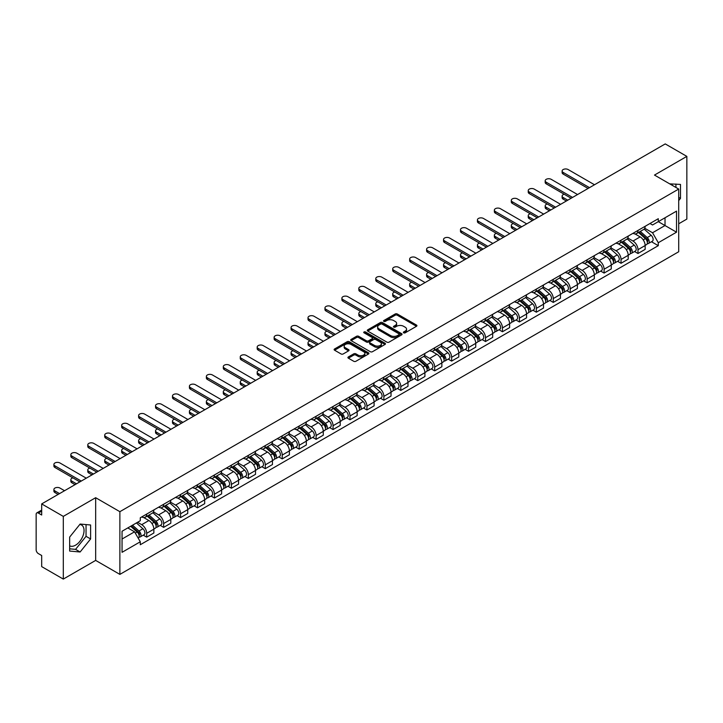 <?xml version="1.0" encoding="UTF-8"?>
<svg xmlns="http://www.w3.org/2000/svg" width="723" height="723" viewBox="0 0 723 723"><rect width="100%" height="100%" fill="white"/><g stroke="black" fill="none" stroke-linecap="round" stroke-linejoin="round"><path stroke-width="1.08" d="M403.669 332.833A1.057 0.606 0 0 0 405.16 332.833L416.484 326.299A1.509 0.868 0 0 0 416.927 325.684A1.509 0.868 0 0 0 416.484 325.061L397.298 313.99A1.509 0.868 0 0 0 395.165 313.99L383.841 320.524A1.057 0.606 0 0 0 385.332 321.392L386.796 320.542A4.826 2.784 0 0 1 393.619 320.542L395.219 321.464A4.826 2.784 0 0 1 396.629 323.434A4.826 2.784 0 0 1 395.219 325.404L393.755 326.245A1.057 0.606 0 0 0 395.246 327.112L396.71 326.263A4.826 2.784 0 0 1 403.533 326.263L405.133 327.185A4.826 2.784 0 0 1 406.543 329.155A4.826 2.784 0 0 1 405.133 331.125L403.669 331.974A1.057 0.606 0 0 0 403.669 332.833L403.669 331.974M669.814 183.913A11.975 6.914 -60 0 1 671.45 184.446A11.975 6.914 -60 0 1 672.724 185.594M79.792 524.473A11.975 6.914 -60 0 1 81.563 525.015A11.975 6.914 -60 0 1 83.398 534.613A11.975 6.914 -60 0 1 75.572 545.169A11.975 6.914 -60 0 1 69.652 545.802M348.369 356.945A1.509 0.868 0 0 0 347.926 357.56A1.509 0.868 0 0 0 348.369 358.174L353.755 361.283A1.509 0.868 0 0 0 355.888 361.283L368.459 354.017A1.509 0.868 0 0 0 368.902 353.402A1.509 0.868 0 0 0 368.459 352.788L349.272 341.708A1.509 0.868 0 0 0 347.148 341.708L334.568 348.974A1.509 0.868 0 0 0 334.125 349.589A1.509 0.868 0 0 0 334.568 350.203L341.066 353.954A1.509 0.868 0 0 0 343.199 353.954L348.585 350.854A1.509 0.868 0 0 0 349.028 350.23A1.509 0.868 0 0 0 348.585 349.616L345.359 347.754A4.031 2.332 0 0 1 344.175 346.109A4.031 2.332 0 0 1 346.669 343.958A4.031 2.332 0 0 1 351.062 344.464L363.696 351.758A4.031 2.332 0 0 1 364.871 353.402A4.031 2.332 0 0 1 362.386 355.553A4.031 2.332 0 0 1 357.993 355.047L355.888 353.836A1.509 0.868 0 0 0 353.755 353.836L348.369 356.945L348.369 358.174M119.873 511.685L95.662 497.704L63.299 516.394L41.69 503.913L665.241 143.913L686.85 156.385L654.487 175.074L678.707 189.055L119.873 511.685L119.873 574.387L678.707 251.749L678.707 189.055M386.904 342.142A1.509 0.868 0 0 0 389.037 342.142L401.617 334.885A1.509 0.868 0 0 0 402.051 334.261A1.509 0.868 0 0 0 401.617 333.646L382.431 322.575A1.509 0.868 0 0 0 380.298 322.575L367.718 329.833A1.509 0.868 0 0 0 367.275 330.447A1.509 0.868 0 0 0 367.718 331.062L386.904 342.142M364.464 333.059A1.057 0.606 0 0 1 365.531 333.213L365.531 331.956L385.043 343.217A1.509 0.868 0 0 1 385.476 343.832A1.509 0.868 0 0 1 385.043 344.446L372.462 351.712A1.509 0.868 0 0 1 370.33 351.712L351.143 340.632L356.52 337.551L356.52 336.294L351.143 339.403A1.509 0.868 0 0 0 350.7 340.018A1.509 0.868 0 0 0 351.143 340.632L351.143 339.403M356.52 337.551A1.509 0.868 0 0 1 358.653 337.551L358.653 336.294A1.509 0.868 0 0 0 356.52 336.294M358.653 336.294L366.434 340.786A1.509 0.868 0 0 0 368.567 340.786L372.137 338.726A1.509 0.868 0 0 0 372.58 338.111A1.509 0.868 0 0 0 372.137 337.496L364.04 332.815A1.057 0.606 0 0 1 365.531 331.956M63.299 516.394L63.299 579.087L41.69 566.615L41.69 555.517L38.319 553.574A3.073 1.771 -120 0 1 36.15 549.805L36.15 514.324A3.073 1.771 -120 0 1 36.783 512.914L41.69 510.086M678.707 223.787L686.85 219.087L686.85 156.385M63.299 579.087L95.662 560.406L119.873 574.387M41.69 503.913L41.69 515.011L38.319 513.068A3.073 1.771 -120 0 0 36.783 512.914M637.984 230.429A7.067 4.076 60 0 1 636.52 233.601L643.687 229.462A7.067 4.076 -120 0 0 645.151 226.299M627.808 238.039L632.986 241.03A7.067 4.076 60 0 1 637.984 249.679L645.151 245.54A7.067 4.076 -120 0 0 640.153 236.891L635.02 233.927M645.151 245.54L645.151 249.372L637.984 253.502L634.55 251.523M636.52 233.601A7.067 4.076 60 0 1 633.041 233.285M637.984 249.679L637.984 253.502M621.039 240.217A7.067 4.076 60 0 1 619.575 243.389L626.742 239.25A7.067 4.076 -120 0 0 628.206 236.078M617.605 261.301L621.039 263.289L628.206 259.15L628.206 255.327A7.067 4.076 -120 0 0 623.217 246.67L618.084 243.705M619.575 243.389A7.067 4.076 60 0 1 616.104 243.064M610.872 247.817L616.05 250.809A7.067 4.076 60 0 1 621.039 259.458L621.039 263.289M604.103 249.995A7.067 4.076 60 0 1 602.639 253.167L609.805 249.028A7.067 4.076 -120 0 0 611.269 245.856M600.668 271.08L604.103 273.068L611.269 268.929L611.269 265.106A7.067 4.076 -120 0 0 606.272 256.448L601.138 253.493M602.639 253.167A7.067 4.076 60 0 1 599.159 252.842M593.926 257.605L599.105 260.587A7.067 4.076 60 0 1 604.103 269.245L604.103 273.068M587.157 259.774A7.067 4.076 60 0 1 585.693 262.946L592.86 258.807A7.067 4.076 -120 0 0 594.324 255.635M583.723 280.867L587.157 282.847L594.324 278.707L594.324 274.885A7.067 4.076 -120 0 0 589.335 266.236L584.202 263.271M585.693 262.946A7.067 4.076 60 0 1 582.223 262.63M576.99 267.383L582.169 270.375A7.067 4.076 60 0 1 587.157 279.024L587.157 282.847M570.221 269.552A7.067 4.076 60 0 1 568.757 272.725L575.924 268.585A7.067 4.076 -120 0 0 577.388 265.413M566.787 290.646L570.221 292.625L577.388 288.486L577.388 284.663A7.067 4.076 -120 0 0 572.39 276.014L567.257 273.05M568.757 272.725A7.067 4.076 60 0 1 565.278 272.408M560.045 277.162L565.223 280.153A7.067 4.076 60 0 1 570.221 288.802L570.221 292.625M553.276 279.34A7.067 4.076 60 0 1 551.812 282.503L558.978 278.373A7.067 4.076 -120 0 0 560.442 275.201M549.841 300.425L553.276 302.413L560.442 298.274L560.442 294.442A7.067 4.076 -120 0 0 555.454 285.793L550.32 282.829M551.812 282.503A7.067 4.076 60 0 1 548.341 282.187M543.109 286.941L548.287 289.932A7.067 4.076 60 0 1 553.276 298.581L553.276 302.413M536.339 289.119A7.067 4.076 60 0 1 534.875 292.291L542.042 288.152A7.067 4.076 -120 0 0 543.506 284.979M532.905 310.203L536.339 312.191L543.506 308.052L543.506 304.229A7.067 4.076 -120 0 0 538.508 295.571L533.375 292.616M534.875 292.291A7.067 4.076 60 0 1 531.396 291.965M526.163 296.728L531.342 299.711A7.067 4.076 60 0 1 536.339 308.369L536.339 312.191M519.394 298.897A7.067 4.076 60 0 1 517.93 302.069L525.097 297.93A7.067 4.076 -120 0 0 526.561 294.758M515.96 319.982L519.394 321.97L526.561 317.831L526.561 314.008A7.067 4.076 -120 0 0 521.572 305.359L516.439 302.395M517.93 302.069A7.067 4.076 60 0 1 514.46 301.753M509.227 306.507L514.405 309.489A7.067 4.076 60 0 1 519.394 318.147L519.394 321.97M502.458 308.676A7.067 4.076 60 0 1 500.994 311.848L508.161 307.709A7.067 4.076 -120 0 0 509.625 304.537M499.024 329.769L502.458 331.749L509.625 327.609L509.625 323.787A7.067 4.076 -120 0 0 504.627 315.138L499.494 312.173M500.994 311.848A7.067 4.076 60 0 1 497.514 311.532M492.282 316.285L497.46 319.277A7.067 4.076 60 0 1 502.458 327.926L502.458 331.749M485.513 318.454A7.067 4.076 60 0 1 484.049 321.627L491.215 317.496A7.067 4.076 -120 0 0 492.679 314.324M482.078 339.548L485.513 341.527L492.679 337.397L492.679 333.565A7.067 4.076 -120 0 0 487.691 324.916L482.557 321.952M484.049 321.627A7.067 4.076 60 0 1 480.578 321.31M475.345 326.064L480.524 329.055A7.067 4.076 60 0 1 485.513 337.704L485.513 341.527M468.576 328.242A7.067 4.076 60 0 1 467.112 331.414L474.279 327.275A7.067 4.076 -120 0 0 475.743 324.103M465.142 349.326L468.576 351.315L475.743 347.176L475.743 343.353A7.067 4.076 -120 0 0 470.745 334.695L465.612 331.74M467.112 331.414A7.067 4.076 60 0 1 463.633 331.089M458.4 335.843L463.579 338.834A7.067 4.076 60 0 1 468.576 347.492L468.576 351.315M451.631 338.021A7.067 4.076 60 0 1 450.167 341.193L457.334 337.054A7.067 4.076 -120 0 0 458.798 333.881M448.197 359.105L451.631 361.093L458.798 356.954L458.798 353.131A7.067 4.076 -120 0 0 453.809 344.482L448.676 341.518M450.167 341.193A7.067 4.076 60 0 1 446.697 340.876M441.464 345.63L446.642 348.613A7.067 4.076 60 0 1 451.631 357.27L451.631 361.093M434.695 347.799A7.067 4.076 60 0 1 433.231 350.971L440.397 346.832A7.067 4.076 -120 0 0 441.861 343.66M431.26 368.893L434.695 370.872L441.861 366.733L441.861 362.91A7.067 4.076 -120 0 0 436.864 354.261L431.73 351.297M433.231 350.971A7.067 4.076 60 0 1 429.751 350.655M424.518 355.409L429.697 358.4A7.067 4.076 60 0 1 434.695 367.049L434.695 370.872M417.749 357.578A7.067 4.076 60 0 1 416.285 360.75L423.452 356.611A7.067 4.076 -120 0 0 424.916 353.448M414.315 378.671L417.749 380.65L424.916 376.52L424.916 372.688A7.067 4.076 -120 0 0 419.927 364.04L414.794 361.075M416.285 360.75A7.067 4.076 60 0 1 412.815 360.434M407.582 365.187L412.761 368.179A7.067 4.076 60 0 1 417.749 376.828L417.749 380.65M400.813 367.365A7.067 4.076 60 0 1 399.349 370.538L406.516 366.398A7.067 4.076 -120 0 0 407.98 363.226M397.379 388.45L400.813 390.438L407.98 386.299L407.98 382.476A7.067 4.076 -120 0 0 402.982 373.818L397.849 370.854M399.349 370.538A7.067 4.076 60 0 1 395.87 370.212M390.637 374.966L395.815 377.957A7.067 4.076 60 0 1 400.813 386.606L400.813 390.438M383.868 377.144A7.067 4.076 60 0 1 382.404 380.316L389.57 376.177A7.067 4.076 -120 0 0 391.035 373.005M380.434 398.228L383.868 400.217L391.035 396.077L391.035 392.255A7.067 4.076 -120 0 0 386.046 383.597L380.913 380.641M382.404 380.316A7.067 4.076 60 0 1 378.933 379.991M373.701 384.753L378.879 387.736A7.067 4.076 60 0 1 383.868 396.394L383.868 400.217M366.932 386.922A7.067 4.076 60 0 1 365.467 390.095L372.634 385.955A7.067 4.076 -120 0 0 374.098 382.783M363.497 408.016L366.932 409.995L374.098 405.856L374.098 402.033A7.067 4.076 -120 0 0 369.101 393.384L363.967 390.42M365.467 390.095A7.067 4.076 60 0 1 361.988 389.778M356.755 394.532L361.934 397.523A7.067 4.076 60 0 1 366.932 406.172L366.932 409.995M349.986 396.701A7.067 4.076 60 0 1 348.522 399.873L355.689 395.734A7.067 4.076 -120 0 0 357.153 392.562M346.552 417.795L349.986 419.774L357.153 415.635L357.153 411.812A7.067 4.076 -120 0 0 352.164 403.163L347.031 400.199M348.522 399.873A7.067 4.076 60 0 1 345.052 399.557M339.819 404.311L344.998 407.302A7.067 4.076 60 0 1 349.986 415.951L349.986 419.774M333.05 406.489A7.067 4.076 60 0 1 331.586 409.652L338.753 405.522A7.067 4.076 -120 0 0 340.217 402.35M329.616 427.573L333.05 429.561L340.217 425.422L340.217 421.599A7.067 4.076 -120 0 0 335.219 412.941L330.086 409.977M331.586 409.652A7.067 4.076 60 0 1 328.106 409.335M322.874 414.089L328.052 417.081A7.067 4.076 60 0 1 333.05 425.73L333.05 429.561M316.105 416.267A7.067 4.076 60 0 1 314.641 419.439L321.807 415.3A7.067 4.076 -120 0 0 323.271 412.128M312.67 437.352L316.105 439.34L323.271 435.201L323.271 431.378A7.067 4.076 -120 0 0 318.283 422.72L313.149 419.765M314.641 419.439A7.067 4.076 60 0 1 311.17 419.114M305.937 423.877L311.116 426.859A7.067 4.076 60 0 1 316.105 435.517L316.105 439.34M299.168 426.046A7.067 4.076 60 0 1 297.704 429.218L304.871 425.079A7.067 4.076 -120 0 0 306.335 421.907M295.734 447.13L299.168 449.119L306.335 444.979L306.335 441.157A7.067 4.076 -120 0 0 301.337 432.508L296.204 429.543M297.704 429.218A7.067 4.076 60 0 1 294.225 428.902M288.992 433.655L294.171 436.638A7.067 4.076 60 0 1 299.168 445.296L299.168 449.119M282.223 435.824A7.067 4.076 60 0 1 280.759 438.997L287.926 434.857A7.067 4.076 -120 0 0 289.39 431.685M278.789 456.918L282.223 458.897L289.39 454.758L289.39 450.935A7.067 4.076 -120 0 0 284.401 442.286L279.268 439.322M280.759 438.997A7.067 4.076 60 0 1 277.289 438.68M272.056 443.434L277.234 446.425A7.067 4.076 60 0 1 282.223 455.074L282.223 458.897M265.287 445.612A7.067 4.076 60 0 1 263.823 448.775L270.989 444.645A7.067 4.076 -120 0 0 272.454 441.473M261.853 466.697L265.287 468.676L272.454 464.546L272.454 460.714A7.067 4.076 -120 0 0 267.456 452.065L262.322 449.1M263.823 448.775A7.067 4.076 60 0 1 260.343 448.459M255.111 453.213L260.289 456.204A7.067 4.076 60 0 1 265.287 464.853L265.287 468.676M248.341 455.391A7.067 4.076 60 0 1 246.877 458.563L254.044 454.424A7.067 4.076 -120 0 0 255.508 451.251M244.907 476.475L248.341 478.463L255.508 474.324L255.508 470.501A7.067 4.076 -120 0 0 250.519 461.843L245.386 458.888M246.877 458.563A7.067 4.076 60 0 1 243.407 458.237M238.174 462.991L243.353 465.983A7.067 4.076 60 0 1 248.341 474.64L248.341 478.463M231.405 465.169A7.067 4.076 60 0 1 229.941 468.341L237.108 464.202A7.067 4.076 -120 0 0 238.572 461.03M227.971 486.254L231.405 488.242L238.572 484.103L238.572 480.28A7.067 4.076 -120 0 0 233.574 471.631L228.441 468.667M229.941 468.341A7.067 4.076 60 0 1 226.462 468.025M221.229 472.779L226.407 475.761A7.067 4.076 60 0 1 231.405 484.419L231.405 488.242M214.46 474.948A7.067 4.076 60 0 1 212.996 478.12L220.163 473.981A7.067 4.076 -120 0 0 221.627 470.809M211.026 496.041L214.46 498.02L221.627 493.881L221.627 490.058A7.067 4.076 -120 0 0 216.638 481.41L211.505 478.445M212.996 478.12A7.067 4.076 60 0 1 209.525 477.804M204.293 482.557L209.471 485.549A7.067 4.076 60 0 1 214.46 494.198L214.46 498.02M197.524 484.726A7.067 4.076 60 0 1 196.06 487.898L203.226 483.759A7.067 4.076 -120 0 0 204.69 480.596M194.089 505.82L197.524 507.799L204.69 503.669L204.69 499.837A7.067 4.076 -120 0 0 199.693 491.188L194.559 488.224M196.06 487.898A7.067 4.076 60 0 1 192.58 487.582M187.347 492.336L192.526 495.327A7.067 4.076 60 0 1 197.524 503.976L197.524 507.799M180.578 494.514A7.067 4.076 60 0 1 179.114 497.686L186.281 493.547A7.067 4.076 -120 0 0 187.745 490.375M177.144 515.598L180.578 517.587L187.745 513.447L187.745 509.625A7.067 4.076 -120 0 0 182.756 500.967L177.623 498.002M179.114 497.686A7.067 4.076 60 0 1 175.644 497.361M170.411 502.114L175.59 505.106A7.067 4.076 60 0 1 180.578 513.755L180.578 517.587M163.642 504.293A7.067 4.076 60 0 1 162.178 507.465L169.345 503.325A7.067 4.076 -120 0 0 170.809 500.153M160.208 525.377L163.642 527.365L170.809 523.226L170.809 519.403A7.067 4.076 -120 0 0 165.811 510.745L160.678 507.79M162.178 507.465A7.067 4.076 60 0 1 158.698 507.148M153.466 511.902L158.644 514.884A7.067 4.076 60 0 1 163.642 523.542L163.642 527.365M146.697 514.071A7.067 4.076 60 0 1 145.233 517.243L152.399 513.104A7.067 4.076 -120 0 0 153.863 509.932M143.262 535.165L146.697 537.144L153.863 533.005L153.863 529.182A7.067 4.076 -120 0 0 148.875 520.533L143.741 517.569M145.233 517.243A7.067 4.076 60 0 1 141.762 516.927M137.578 522.286L141.708 524.672A7.067 4.076 60 0 1 146.697 533.321L146.697 537.144M649.986 223.506L652.535 224.98L676.529 211.125L665.024 217.768L665.024 225.54L652.535 232.752L644.753 228.26M122.051 539.024L134.541 531.812L140.289 541.78L122.051 552.318L122.051 531.251L140.289 520.714L140.289 517.767L658.292 218.708L658.292 221.654L676.529 232.191L658.292 242.72L652.535 232.752M676.529 211.125L676.529 232.191M140.289 541.78L140.289 544.735L658.292 245.666L658.292 242.72M678.707 200.623L680.497 198.391L680.497 184.419L669.715 183.859M95.662 497.704L95.662 560.406M69.652 551.062L80.126 551.992L90.61 538.96L90.61 524.988L80.126 524.048L69.652 537.09L69.652 551.062M134.541 531.812L127.808 527.926M651.486 241.744L658.292 245.666M675.933 187.456L675.933 184.013M678.707 197.352L680.497 198.391M69.652 548.829L75.572 549.363L86.046 536.321L86.046 524.582M75.572 549.363L80.126 551.992M86.046 536.321L90.61 538.96M404.085 332.987L405.133 332.381A4.826 2.784 0 0 0 406.543 330.411L406.543 329.155M396.629 323.434L396.629 324.69A4.826 2.784 0 0 1 395.219 326.66L394.171 327.257M416.466 326.308L397.298 315.237A1.509 0.868 0 0 0 395.165 315.237L384.256 321.536M401.59 334.894L382.431 323.823A1.509 0.868 0 0 0 380.298 323.823L367.736 331.08M398.951 334.695A1.057 0.606 0 0 0 398.951 333.836L382.106 324.112A1.057 0.606 0 0 0 380.614 324.112L379.069 325.007A4.826 2.784 0 0 0 377.659 326.977A4.826 2.784 0 0 0 379.069 328.938L390.583 335.589A4.826 2.784 0 0 0 397.406 335.589L398.951 334.695L398.951 335.951A1.057 0.606 0 0 0 399.259 335.517L399.259 334.261M377.659 326.977L377.659 328.224A4.826 2.784 0 0 0 379.069 330.194L379.069 328.938M398.951 335.951L397.406 336.846A4.826 2.784 0 0 1 390.583 336.846L379.069 330.194M358.653 337.551L366.434 342.042A1.509 0.868 0 0 0 368.567 342.042L372.137 339.982A1.509 0.868 0 0 0 372.58 339.367L372.58 338.111M365.531 333.213L385.016 344.464M374.514 345.449A4.031 2.332 0 0 0 378.906 345.956A4.031 2.332 0 0 0 381.392 343.805A4.031 2.332 0 0 0 380.217 342.16L375.761 339.584A1.509 0.868 0 0 0 373.628 339.584L370.059 341.654A1.509 0.868 0 0 0 369.625 342.268A1.509 0.868 0 0 0 370.059 342.883L374.514 345.449L374.514 346.706A4.031 2.332 0 0 0 378.906 347.212A4.031 2.332 0 0 0 381.392 345.061L381.392 343.805M369.625 342.268L369.625 343.515A1.509 0.868 0 0 0 370.059 344.139L370.059 342.883M374.514 346.706L370.059 344.139M364.871 353.402L364.871 354.659A4.031 2.332 0 0 1 362.386 356.81A4.031 2.332 0 0 1 357.993 356.303L355.888 355.092A1.509 0.868 0 0 0 353.755 355.092L348.387 358.183M344.175 346.109L344.175 347.365A4.031 2.332 0 0 0 345.359 349.01L345.359 347.754M348.567 350.863L345.359 349.01M368.441 354.035L349.272 342.964A1.509 0.868 0 0 0 347.148 342.964L334.586 350.212L334.568 348.974M638.472 232.481L645.377 238.635A3.841 2.214 60 0 1 646.579 244.573L645.151 245.404M638.653 232.643L641.907 234.514M564.184 194.225A3.534 2.042 -0 0 0 562.123 196.078A3.534 2.042 -0 0 0 563.163 197.515L567.772 200.181M639.168 232.074L646.85 238.924A1.844 1.066 60 0 1 647.428 241.78A1.844 1.066 60 0 1 647.257 241.844M640.316 231.414L647.221 237.569A3.841 2.214 60 0 1 648.423 243.506A3.841 2.214 60 0 1 647.266 243.633M644.166 229.101L651.134 235.309A3.841 2.214 60 0 1 652.336 241.247L648.423 243.506M566.362 200.994L563.163 199.15A3.534 2.042 180 0 1 562.123 197.704L562.123 196.078M588.079 188.459L563.163 174.071A3.534 2.042 180 0 1 562.123 172.625L562.123 170.999A3.534 2.042 -0 0 0 563.163 172.436L589.498 187.646M594.487 184.754L568.151 169.553A3.534 2.042 -0 0 0 564.311 169.11A3.534 2.042 -0 0 0 562.123 170.999M621.527 242.259L628.432 248.414A3.841 2.214 60 0 1 629.643 254.351L628.206 255.183M621.717 242.422L624.961 244.293M547.248 204.003A3.534 2.042 -0 0 0 545.187 205.856A3.534 2.042 -0 0 0 546.217 207.302L550.836 209.959M622.232 241.853L629.905 248.712A1.844 1.066 60 0 1 630.492 251.559A1.844 1.066 60 0 1 630.32 251.622M623.38 241.193L630.284 247.347A3.841 2.214 60 0 1 631.486 253.285A3.841 2.214 60 0 1 630.329 253.411M627.23 238.879L634.188 245.097A3.841 2.214 60 0 1 635.4 251.035L631.486 253.285M549.426 210.782L546.217 208.929A3.534 2.042 180 0 1 545.187 207.483L545.187 205.856M604.591 252.038L611.495 258.201A3.841 2.214 60 0 1 612.697 264.13L611.269 264.961M604.771 252.2L608.025 254.08M530.302 213.782A3.534 2.042 -0 0 0 528.242 215.635A3.534 2.042 -0 0 0 529.281 217.081L533.89 219.747M605.287 251.631L612.968 258.491A1.844 1.066 60 0 1 613.547 261.337A1.844 1.066 60 0 1 613.375 261.41M606.434 250.971L613.339 257.135A3.841 2.214 60 0 1 614.541 263.073A3.841 2.214 60 0 1 613.384 263.19M610.284 248.658L617.252 254.876A3.841 2.214 60 0 1 618.454 260.813L614.541 263.073M532.48 220.56L529.281 218.708A3.534 2.042 180 0 1 528.242 217.271L528.242 215.635M587.645 261.816L594.55 267.98A3.841 2.214 60 0 1 595.761 273.918L594.324 274.74M587.835 261.979L591.08 263.859M513.366 223.561A3.534 2.042 -0 0 0 511.306 225.413A3.534 2.042 -0 0 0 512.336 226.859L516.954 229.525M588.35 261.419L596.023 268.269A1.844 1.066 60 0 1 596.611 271.116A1.844 1.066 60 0 1 596.439 271.188M589.498 260.75L596.403 266.914A3.841 2.214 60 0 1 597.605 272.851A3.841 2.214 60 0 1 596.448 272.969M593.348 258.445L600.307 264.654A3.841 2.214 60 0 1 601.518 270.592L597.605 272.851M515.544 230.339L512.336 228.486A3.534 2.042 180 0 1 511.306 227.049L511.306 225.413M571.143 198.238L546.217 183.85A3.534 2.042 180 0 1 545.187 182.404L545.187 180.777A3.534 2.042 -0 0 0 546.217 182.223L572.553 197.424M577.55 194.541L551.215 179.331A3.534 2.042 -0 0 0 547.365 178.888A3.534 2.042 -0 0 0 545.187 180.777M554.198 208.016L529.281 193.628A3.534 2.042 180 0 1 528.242 192.191L528.242 190.556A3.534 2.042 -0 0 0 529.281 192.002L555.616 207.203M560.605 204.32L534.27 189.119A3.534 2.042 -0 0 0 530.429 188.676A3.534 2.042 -0 0 0 528.242 190.556M537.261 217.795L512.336 203.407A3.534 2.042 180 0 1 511.306 201.97L511.306 200.334A3.534 2.042 -0 0 0 512.336 201.78L538.671 216.981M543.669 214.098L517.334 198.897A3.534 2.042 -0 0 0 513.484 198.454A3.534 2.042 -0 0 0 511.306 200.334M570.709 271.595L577.614 277.759A3.841 2.214 60 0 1 578.816 283.696L577.388 284.519M570.89 271.758L574.143 273.637M496.421 233.348A3.534 2.042 -0 0 0 494.36 235.201A3.534 2.042 -0 0 0 495.4 236.638L500.009 239.304M571.405 271.197L579.087 278.048A1.844 1.066 60 0 1 579.665 280.904A1.844 1.066 60 0 1 579.494 280.967M572.553 270.538L579.457 276.692A3.841 2.214 60 0 1 580.659 282.63A3.841 2.214 60 0 1 579.503 282.756M576.403 268.224L583.371 274.433A3.841 2.214 60 0 1 584.573 280.37L580.659 282.63M498.599 240.117L495.4 238.274A3.534 2.042 180 0 1 494.36 236.828L494.36 235.201M553.764 281.383L560.668 287.537A3.841 2.214 60 0 1 561.879 293.475L560.442 294.306M553.954 281.545L557.198 283.416M479.485 243.127A3.534 2.042 -0 0 0 477.424 244.98A3.534 2.042 -0 0 0 478.454 246.416L483.072 249.083M554.469 280.976L562.142 287.835A1.844 1.066 60 0 1 562.729 290.682A1.844 1.066 60 0 1 562.557 290.745M555.616 280.316L562.521 286.471A3.841 2.214 60 0 1 563.723 292.408A3.841 2.214 60 0 1 562.566 292.535M559.466 278.003L566.425 284.22A3.841 2.214 60 0 1 567.636 290.158L563.723 292.408M481.663 249.896L478.454 248.052A3.534 2.042 180 0 1 477.424 246.606L477.424 244.98M520.316 227.582L495.4 213.195A3.534 2.042 180 0 1 494.36 211.749L494.36 210.122A3.534 2.042 -0 0 0 495.4 211.559L521.735 226.769M526.724 223.877L500.388 208.676A3.534 2.042 -0 0 0 496.547 208.233A3.534 2.042 -0 0 0 494.36 210.122M503.38 237.361L478.454 222.973A3.534 2.042 180 0 1 477.424 221.527L477.424 219.9A3.534 2.042 -0 0 0 478.454 221.337L504.79 236.548M509.787 233.665L483.452 218.454A3.534 2.042 -0 0 0 479.602 218.012A3.534 2.042 -0 0 0 477.424 219.9M536.827 291.161L543.732 297.316A3.841 2.214 60 0 1 544.934 303.253L543.506 304.085M537.008 291.324L540.262 293.204M462.539 252.905A3.534 2.042 -0 0 0 460.479 254.758A3.534 2.042 -0 0 0 461.518 256.204L466.127 258.861M537.523 290.754L545.205 297.614A1.844 1.066 60 0 1 545.784 300.461A1.844 1.066 60 0 1 545.612 300.533M538.671 290.095L545.576 296.258A3.841 2.214 60 0 1 546.778 302.187A3.841 2.214 60 0 1 545.621 302.313M542.521 287.781L549.489 293.999A3.841 2.214 60 0 1 550.691 299.937L546.778 302.187M464.717 259.684L461.518 257.831A3.534 2.042 180 0 1 460.479 256.385L460.479 254.758M519.882 300.94L526.787 307.103A3.841 2.214 60 0 1 527.998 313.041L526.561 313.863M520.072 301.102L523.316 302.982M445.603 262.684A3.534 2.042 -0 0 0 443.542 264.537A3.534 2.042 -0 0 0 444.573 265.983L449.191 268.649M520.587 300.542L528.26 307.392A1.844 1.066 60 0 1 528.847 310.239A1.844 1.066 60 0 1 528.676 310.312M521.735 299.873L528.64 306.037A3.841 2.214 60 0 1 529.842 311.975A3.841 2.214 60 0 1 528.685 312.092M525.585 297.569L532.544 303.777A3.841 2.214 60 0 1 533.755 309.715L529.842 311.975M447.781 269.462L444.573 267.609A3.534 2.042 180 0 1 443.542 266.172L443.542 264.537M502.946 310.718L509.851 316.882A3.841 2.214 60 0 1 511.053 322.82L509.625 323.642M503.127 310.881L506.38 312.761M428.658 272.463A3.534 2.042 -0 0 0 426.597 274.324A3.534 2.042 -0 0 0 427.636 275.761L432.246 278.427M503.642 310.321L511.324 317.171A1.844 1.066 60 0 1 511.902 320.027A1.844 1.066 60 0 1 511.73 320.09M504.79 309.652L511.694 315.815A3.841 2.214 60 0 1 512.896 321.753A3.841 2.214 60 0 1 511.739 321.88M508.64 307.347L515.607 313.556A3.841 2.214 60 0 1 516.809 319.494L512.896 321.753M430.836 279.241L427.636 277.397A3.534 2.042 180 0 1 426.597 275.951L426.597 274.324M486.01 320.506L492.905 326.66A3.841 2.214 60 0 1 494.116 332.598L492.679 333.43M486.19 320.669L489.435 322.539M411.721 282.25A3.534 2.042 -0 0 0 409.661 284.103A3.534 2.042 -0 0 0 410.691 285.54L415.309 288.206M486.706 320.099L494.378 326.959A1.844 1.066 60 0 1 494.966 329.805A1.844 1.066 60 0 1 494.794 329.869M487.853 319.439L494.758 325.594A3.841 2.214 60 0 1 495.96 331.532A3.841 2.214 60 0 1 494.803 331.658M491.703 317.126L498.662 323.344A3.841 2.214 60 0 1 499.873 329.272L495.96 331.532M413.899 289.019L410.691 287.176A3.534 2.042 180 0 1 409.661 285.73L409.661 284.103M469.064 330.284L475.969 336.439A3.841 2.214 60 0 1 477.171 342.377L475.743 343.208M469.245 330.447L472.499 332.318M394.776 292.029A3.534 2.042 -0 0 0 392.716 293.881A3.534 2.042 -0 0 0 393.755 295.327L398.364 297.984M469.76 329.878L477.442 336.737A1.844 1.066 60 0 1 478.02 339.584A1.844 1.066 60 0 1 477.849 339.647M470.908 329.218L477.813 335.373A3.841 2.214 60 0 1 479.015 341.31A3.841 2.214 60 0 1 477.858 341.437M474.758 326.904L481.726 333.122A3.841 2.214 60 0 1 482.928 339.06L479.015 341.31M396.954 298.807L393.755 296.954A3.534 2.042 180 0 1 392.716 295.508L392.716 293.881M452.128 340.063L459.024 346.227A3.841 2.214 60 0 1 460.235 352.164L458.798 352.987M452.309 340.226L455.553 342.106M377.84 301.807A3.534 2.042 -0 0 0 375.779 303.66A3.534 2.042 -0 0 0 376.81 305.106L381.428 307.772M452.824 339.665L460.506 346.516A1.844 1.066 60 0 1 461.084 349.363A1.844 1.066 60 0 1 460.913 349.435M453.972 338.997L460.876 345.16A3.841 2.214 60 0 1 462.078 351.098A3.841 2.214 60 0 1 460.922 351.215M457.822 336.683L464.781 342.901A3.841 2.214 60 0 1 465.992 348.838L462.078 351.098M380.018 308.585L376.81 306.733A3.534 2.042 180 0 1 375.779 305.296L375.779 303.66M435.183 349.842L442.087 356.005A3.841 2.214 60 0 1 443.289 361.943L441.861 362.765M435.363 350.004L438.617 351.884M360.894 311.586A3.534 2.042 -0 0 0 358.834 313.448A3.534 2.042 -0 0 0 359.873 314.885L364.482 317.551M435.879 349.444L443.561 356.294A1.844 1.066 60 0 1 444.139 359.15A1.844 1.066 60 0 1 443.967 359.214M437.026 348.775L443.931 354.939A3.841 2.214 60 0 1 445.133 360.876A3.841 2.214 60 0 1 443.976 361.003M440.876 346.471L447.844 352.679A3.841 2.214 60 0 1 449.046 358.617L445.133 360.876M363.073 318.364L359.873 316.511A3.534 2.042 180 0 1 358.834 315.074L358.834 313.448M418.246 359.629L425.142 365.784A3.841 2.214 60 0 1 426.353 371.721L424.916 372.553M418.427 359.792L421.672 361.663M343.958 321.374A3.534 2.042 -0 0 0 341.898 323.226A3.534 2.042 -0 0 0 342.928 324.663L347.546 327.329M418.942 359.223L426.624 366.073A1.844 1.066 60 0 1 427.203 368.929A1.844 1.066 60 0 1 427.031 368.992M420.09 358.563L426.995 364.717A3.841 2.214 60 0 1 428.197 370.655A3.841 2.214 60 0 1 427.04 370.782M423.94 356.249L430.899 362.458A3.841 2.214 60 0 1 432.11 368.396L428.197 370.655M346.136 328.143L342.928 326.299A3.534 2.042 180 0 1 341.898 324.853L341.898 323.226M486.434 247.139L461.518 232.752A3.534 2.042 180 0 1 460.479 231.306L460.479 229.679A3.534 2.042 -0 0 0 461.518 231.125L487.853 246.326M492.842 243.443L466.507 228.242A3.534 2.042 -0 0 0 462.666 227.799A3.534 2.042 -0 0 0 460.479 229.679M469.498 256.918L444.573 242.53A3.534 2.042 180 0 1 443.542 241.093L443.542 239.458A3.534 2.042 -0 0 0 444.573 240.904L470.908 256.105M475.906 253.222L449.57 238.021A3.534 2.042 -0 0 0 445.72 237.578A3.534 2.042 -0 0 0 443.542 239.458M452.553 266.706L427.636 252.318A3.534 2.042 180 0 1 426.597 250.872L426.597 249.245A3.534 2.042 -0 0 0 427.636 250.682L453.972 265.883M458.96 263L432.625 247.799A3.534 2.042 -0 0 0 428.784 247.356A3.534 2.042 -0 0 0 426.597 249.245M435.617 276.484L410.691 262.097A3.534 2.042 180 0 1 409.661 260.651L409.661 259.024A3.534 2.042 -0 0 0 410.691 260.461L437.026 275.671M442.024 272.788L415.689 257.578A3.534 2.042 -0 0 0 411.839 257.135A3.534 2.042 -0 0 0 409.661 259.024M418.671 286.263L393.755 271.875A3.534 2.042 180 0 1 392.716 270.429L392.716 268.802A3.534 2.042 -0 0 0 393.755 270.248L420.09 285.449M425.079 282.566L398.744 267.356A3.534 2.042 -0 0 0 394.903 266.923A3.534 2.042 -0 0 0 392.716 268.802M401.735 296.041L376.81 281.654A3.534 2.042 180 0 1 375.779 280.217L375.779 278.581A3.534 2.042 -0 0 0 376.81 280.027L403.145 295.228M408.143 292.345L381.807 277.144A3.534 2.042 -0 0 0 377.957 276.701A3.534 2.042 -0 0 0 375.779 278.581M384.79 305.829L359.873 291.432A3.534 2.042 180 0 1 358.834 289.995L358.834 288.369A3.534 2.042 -0 0 0 359.873 289.806L386.209 305.007M391.197 302.124L364.862 286.923A3.534 2.042 -0 0 0 361.021 286.48A3.534 2.042 -0 0 0 358.834 288.369M367.853 315.608L342.928 301.22A3.534 2.042 180 0 1 341.898 299.774L341.898 298.147A3.534 2.042 -0 0 0 342.928 299.584L369.263 314.794M374.261 311.902L347.926 296.701A3.534 2.042 -0 0 0 344.076 296.258A3.534 2.042 -0 0 0 341.898 298.147M401.301 369.408L408.206 375.562A3.841 2.214 60 0 1 409.408 381.5L407.98 382.331M401.482 369.57L404.735 371.441M327.013 331.152A3.534 2.042 -0 0 0 324.952 333.005A3.534 2.042 -0 0 0 325.992 334.451L330.601 337.108M401.997 369.001L409.679 375.861A1.844 1.066 60 0 1 410.257 378.707A1.844 1.066 60 0 1 410.086 378.771M403.145 368.341L410.049 374.496A3.841 2.214 60 0 1 411.251 380.434A3.841 2.214 60 0 1 410.095 380.56M406.995 366.028L413.963 372.246A3.841 2.214 60 0 1 415.165 378.183L411.251 380.434M329.191 337.93L325.992 336.078A3.534 2.042 180 0 1 324.952 334.632L324.952 333.005M384.365 379.186L391.26 385.35A3.841 2.214 60 0 1 392.472 391.288L391.035 392.11M384.546 379.349L387.79 381.229M310.077 340.931A3.534 2.042 -0 0 0 308.016 342.783A3.534 2.042 -0 0 0 309.046 344.229L313.665 346.895M385.061 378.789L392.743 385.639A1.844 1.066 60 0 1 393.321 388.486A1.844 1.066 60 0 1 393.149 388.558M386.209 378.12L393.113 384.284A3.841 2.214 60 0 1 394.315 390.221A3.841 2.214 60 0 1 393.158 390.339M390.059 375.806L397.017 382.024A3.841 2.214 60 0 1 398.228 387.962L394.315 390.221M312.255 347.709L309.046 345.856A3.534 2.042 180 0 1 308.016 344.419L308.016 342.783M367.42 388.965L374.324 395.129A3.841 2.214 60 0 1 375.526 401.066L374.098 401.889M367.6 389.128L370.854 391.007M293.131 350.709A3.534 2.042 -0 0 0 291.071 352.562A3.534 2.042 -0 0 0 292.11 354.008L296.719 356.674M368.115 388.567L375.797 395.418A1.844 1.066 60 0 1 376.376 398.265A1.844 1.066 60 0 1 376.204 398.337M369.263 387.899L376.168 394.062A3.841 2.214 60 0 1 377.37 400A3.841 2.214 60 0 1 376.213 400.117M373.113 385.594L380.081 391.803A3.841 2.214 60 0 1 381.283 397.74L377.37 400M295.309 357.487L292.11 355.635A3.534 2.042 180 0 1 291.071 354.198L291.071 352.562M350.483 398.744L357.379 404.907A3.841 2.214 60 0 1 358.59 410.845L357.153 411.667M350.664 398.915L353.909 400.786M276.195 360.497A3.534 2.042 -0 0 0 274.134 362.35A3.534 2.042 -0 0 0 275.165 363.786L279.783 366.453M351.179 398.346L358.861 405.196A1.844 1.066 60 0 1 359.439 408.052A1.844 1.066 60 0 1 359.268 408.115M352.327 397.686L359.232 403.841A3.841 2.214 60 0 1 360.434 409.778A3.841 2.214 60 0 1 359.277 409.905M356.177 395.373L363.136 401.581A3.841 2.214 60 0 1 364.347 407.519L360.434 409.778M278.373 367.266L275.165 365.422A3.534 2.042 180 0 1 274.134 363.976L274.134 362.35M333.538 408.531L340.443 414.686A3.841 2.214 60 0 1 341.645 420.623L340.217 421.455M333.719 408.694L336.972 410.565M259.25 370.275A3.534 2.042 -0 0 0 257.189 372.128A3.534 2.042 -0 0 0 258.228 373.565L262.838 376.231M334.234 408.124L341.916 414.984A1.844 1.066 60 0 1 342.494 417.831A1.844 1.066 60 0 1 342.322 417.894M335.382 407.465L342.286 413.619A3.841 2.214 60 0 1 343.488 419.557A3.841 2.214 60 0 1 342.331 419.683M339.232 405.151L346.2 411.369A3.841 2.214 60 0 1 347.401 417.307L343.488 419.557M261.428 377.045L258.228 375.201A3.534 2.042 180 0 1 257.189 373.755L257.189 372.128M316.602 418.31L323.497 424.473A3.841 2.214 60 0 1 324.708 430.402L323.271 431.233M316.782 418.472L320.027 420.352M242.313 380.054A3.534 2.042 -0 0 0 240.253 381.907A3.534 2.042 -0 0 0 241.283 383.353L245.901 386.019M317.298 417.903L324.979 424.763A1.844 1.066 60 0 1 325.558 427.609A1.844 1.066 60 0 1 325.386 427.682M318.445 417.243L325.35 423.407A3.841 2.214 60 0 1 326.552 429.345A3.841 2.214 60 0 1 325.395 429.462M322.295 414.93L329.254 421.148A3.841 2.214 60 0 1 330.465 427.085L326.552 429.345M244.491 386.832L241.283 384.979A3.534 2.042 180 0 1 240.253 383.542L240.253 381.907M299.656 428.088L306.561 434.252A3.841 2.214 60 0 1 307.763 440.19L306.335 441.012M299.837 428.251L303.091 430.131M225.368 389.833A3.534 2.042 -0 0 0 223.308 391.685A3.534 2.042 -0 0 0 224.347 393.131L228.956 395.797M300.352 427.691L308.034 434.541A1.844 1.066 60 0 1 308.613 437.388A1.844 1.066 60 0 1 308.441 437.46M301.5 427.022L308.405 433.185A3.841 2.214 60 0 1 309.607 439.123A3.841 2.214 60 0 1 308.45 439.241M305.35 424.717L312.318 430.926A3.841 2.214 60 0 1 313.52 436.864L309.607 439.123M227.546 396.611L224.347 394.758A3.534 2.042 180 0 1 223.308 393.321L223.308 391.685M282.72 437.867L289.616 444.03A3.841 2.214 60 0 1 290.827 449.968L289.39 450.791M282.901 438.03L286.145 439.909M208.432 399.611A3.534 2.042 -0 0 0 206.371 401.473A3.534 2.042 -0 0 0 207.402 402.91L212.02 405.576M283.416 437.469L291.098 444.32A1.844 1.066 60 0 1 291.676 447.176A1.844 1.066 60 0 1 291.505 447.239M284.564 436.8L291.468 442.964A3.841 2.214 60 0 1 292.67 448.902A3.841 2.214 60 0 1 291.514 449.028M288.414 434.496L295.373 440.705A3.841 2.214 60 0 1 296.584 446.642L292.67 448.902M210.61 406.389L207.402 404.546A3.534 2.042 180 0 1 206.371 403.1L206.371 401.473M265.775 447.654L272.679 453.809A3.841 2.214 60 0 1 273.881 459.747L272.454 460.578M265.956 447.817L269.209 449.688M191.487 409.399A3.534 2.042 -0 0 0 189.426 411.251A3.534 2.042 -0 0 0 190.465 412.688L195.074 415.354M266.471 447.248L274.153 454.107A1.844 1.066 60 0 1 274.731 456.954A1.844 1.066 60 0 1 274.559 457.017M267.618 446.588L274.523 452.743A3.841 2.214 60 0 1 275.725 458.68A3.841 2.214 60 0 1 274.568 458.807M271.468 444.274L278.436 450.492A3.841 2.214 60 0 1 279.638 456.421L275.725 458.68M193.665 416.168L190.465 414.324A3.534 2.042 180 0 1 189.426 412.878L189.426 411.251M248.839 457.433L255.734 463.588A3.841 2.214 60 0 1 256.945 469.525L255.508 470.357M249.019 457.596L252.264 459.466M174.55 419.177A3.534 2.042 -0 0 0 172.49 421.03A3.534 2.042 -0 0 0 173.52 422.476L178.138 425.133M249.534 457.026L257.216 463.886A1.844 1.066 60 0 1 257.795 466.733A1.844 1.066 60 0 1 257.623 466.796M250.682 456.367L257.587 462.53A3.841 2.214 60 0 1 258.789 468.459A3.841 2.214 60 0 1 257.632 468.585M254.532 454.053L261.491 460.271A3.841 2.214 60 0 1 262.702 466.208L258.789 468.459M176.728 425.955L173.52 424.103A3.534 2.042 180 0 1 172.49 422.657L172.49 421.03M231.893 467.212L238.798 473.375A3.841 2.214 60 0 1 240 479.313L238.572 480.135M232.074 467.374L235.327 469.254M157.605 428.956A3.534 2.042 -0 0 0 155.544 430.809A3.534 2.042 -0 0 0 156.584 432.255L161.193 434.921M232.589 466.814L240.271 473.664A1.844 1.066 60 0 1 240.849 476.511A1.844 1.066 60 0 1 240.678 476.584M233.737 466.145L240.642 472.309A3.841 2.214 60 0 1 241.844 478.246A3.841 2.214 60 0 1 240.687 478.364M237.587 463.832L244.555 470.049A3.841 2.214 60 0 1 245.757 475.987L241.844 478.246M159.783 435.734L156.584 433.881A3.534 2.042 180 0 1 155.544 432.444L155.544 430.809M214.957 476.99L221.853 483.154A3.841 2.214 60 0 1 223.064 489.091L221.627 489.914M215.138 477.153L218.382 479.033M140.669 438.734A3.534 2.042 -0 0 0 138.608 440.596A3.534 2.042 -0 0 0 139.638 442.033L144.257 444.699M215.653 476.593L223.335 483.443A1.844 1.066 60 0 1 223.913 486.299A1.844 1.066 60 0 1 223.741 486.362M216.801 475.924L223.705 482.087A3.841 2.214 60 0 1 224.907 488.025A3.841 2.214 60 0 1 223.75 488.152M220.651 473.619L227.609 479.828A3.841 2.214 60 0 1 228.82 485.766L224.907 488.025M142.847 445.513L139.638 443.66A3.534 2.042 180 0 1 138.608 442.223L138.608 440.596M198.012 486.778L204.916 492.932A3.841 2.214 60 0 1 206.118 498.87L204.69 499.701M198.192 486.94L201.446 488.811M123.723 448.522A3.534 2.042 -0 0 0 121.663 450.375A3.534 2.042 -0 0 0 122.702 451.812L127.311 454.478M198.708 486.371L206.389 493.222A1.844 1.066 60 0 1 206.968 496.077A1.844 1.066 60 0 1 206.796 496.141M199.855 485.711L206.76 491.866A3.841 2.214 60 0 1 207.962 497.804A3.841 2.214 60 0 1 206.805 497.93M203.705 483.398L210.673 489.607A3.841 2.214 60 0 1 211.875 495.544L207.962 497.804M125.901 455.291L122.702 453.448A3.534 2.042 180 0 1 121.663 452.002L121.663 450.375M181.075 496.556L187.971 502.711A3.841 2.214 60 0 1 189.182 508.649L187.745 509.48M181.256 496.719L184.501 498.59M106.787 458.301A3.534 2.042 -0 0 0 104.727 460.153A3.534 2.042 -0 0 0 105.757 461.599L110.375 464.256M181.771 496.15L189.453 503.009A1.844 1.066 60 0 1 190.032 505.856A1.844 1.066 60 0 1 189.86 505.919M182.919 495.49L189.824 501.645A3.841 2.214 60 0 1 191.026 507.582A3.841 2.214 60 0 1 189.869 507.709M186.769 493.176L193.728 499.394A3.841 2.214 60 0 1 194.939 505.332L191.026 507.582M108.965 465.079L105.757 463.226A3.534 2.042 180 0 1 104.727 461.78L104.727 460.153M164.13 506.335L171.035 512.499A3.841 2.214 60 0 1 172.237 518.436L170.809 519.259M164.311 506.498L167.564 508.377M89.842 468.079A3.534 2.042 -0 0 0 87.781 469.932A3.534 2.042 -0 0 0 88.821 471.378L93.43 474.044M164.826 505.937L172.508 512.788A1.844 1.066 60 0 1 173.086 515.635A1.844 1.066 60 0 1 172.914 515.707M165.974 505.269L172.878 511.432A3.841 2.214 60 0 1 174.08 517.37A3.841 2.214 60 0 1 172.924 517.487M169.824 502.955L176.792 509.173A3.841 2.214 60 0 1 177.994 515.11L174.08 517.37M92.02 474.857L88.821 473.005A3.534 2.042 180 0 1 87.781 471.568L87.781 469.932M350.908 325.386L325.992 310.998A3.534 2.042 180 0 1 324.952 309.552L324.952 307.926A3.534 2.042 -0 0 0 325.992 309.372L352.327 324.573M357.316 321.69L330.98 306.48A3.534 2.042 -0 0 0 327.139 306.046A3.534 2.042 -0 0 0 324.952 307.926M333.972 335.165L309.046 320.777A3.534 2.042 180 0 1 308.016 319.34L308.016 317.704A3.534 2.042 -0 0 0 309.046 319.15L335.382 334.351M340.379 331.468L314.044 316.267A3.534 2.042 -0 0 0 310.194 315.824A3.534 2.042 -0 0 0 308.016 317.704M317.026 344.943L292.11 330.556A3.534 2.042 180 0 1 291.071 329.119L291.071 327.483A3.534 2.042 -0 0 0 292.11 328.929L318.445 344.13M323.434 341.247L297.099 326.046A3.534 2.042 -0 0 0 293.258 325.603A3.534 2.042 -0 0 0 291.071 327.483M300.09 354.731L275.165 340.343A3.534 2.042 180 0 1 274.134 338.897L274.134 337.27A3.534 2.042 -0 0 0 275.165 338.707L301.5 353.918M306.498 351.026L280.163 335.824A3.534 2.042 -0 0 0 276.313 335.382A3.534 2.042 -0 0 0 274.134 337.27M283.145 364.509L258.228 350.122A3.534 2.042 180 0 1 257.189 348.676L257.189 347.049A3.534 2.042 -0 0 0 258.228 348.486L284.564 363.696M289.552 360.813L263.226 345.603A3.534 2.042 -0 0 0 259.376 345.16A3.534 2.042 -0 0 0 257.189 347.049M266.209 374.288L241.283 359.9A3.534 2.042 180 0 1 240.253 358.463L240.253 356.828A3.534 2.042 -0 0 0 241.283 358.274L267.618 373.475M272.616 370.592L246.281 355.391A3.534 2.042 -0 0 0 242.431 354.948A3.534 2.042 -0 0 0 240.253 356.828M249.263 384.067L224.347 369.679A3.534 2.042 180 0 1 223.308 368.242L223.308 366.606A3.534 2.042 -0 0 0 224.347 368.052L250.682 383.253M255.671 380.37L229.345 365.169A3.534 2.042 -0 0 0 225.495 364.726A3.534 2.042 -0 0 0 223.308 366.606M232.327 393.854L207.402 379.467A3.534 2.042 180 0 1 206.371 378.021L206.371 376.394A3.534 2.042 -0 0 0 207.402 377.831L233.737 393.032M238.735 390.149L212.399 374.948A3.534 2.042 -0 0 0 208.549 374.505A3.534 2.042 -0 0 0 206.371 376.394M215.382 403.633L190.465 389.245A3.534 2.042 180 0 1 189.426 387.799L189.426 386.172A3.534 2.042 -0 0 0 190.465 387.609L216.801 402.819M221.789 399.936L195.463 384.726A3.534 2.042 -0 0 0 191.613 384.284A3.534 2.042 -0 0 0 189.426 386.172M198.445 413.411L173.52 399.024A3.534 2.042 180 0 1 172.49 397.578L172.49 395.951A3.534 2.042 -0 0 0 173.52 397.397L199.855 412.598M204.853 409.715L178.518 394.514A3.534 2.042 -0 0 0 174.668 394.071A3.534 2.042 -0 0 0 172.49 395.951M181.5 423.19L156.584 408.802A3.534 2.042 180 0 1 155.544 407.365L155.544 405.73A3.534 2.042 -0 0 0 156.584 407.176L182.919 422.377M187.908 419.494L161.581 404.293A3.534 2.042 -0 0 0 157.731 403.85A3.534 2.042 -0 0 0 155.544 405.73M164.564 432.978L139.638 418.581A3.534 2.042 180 0 1 138.608 417.144L138.608 415.517A3.534 2.042 -0 0 0 139.638 416.954L165.974 432.155M170.971 429.272L144.636 414.071A3.534 2.042 -0 0 0 140.786 413.628A3.534 2.042 -0 0 0 138.608 415.517M147.619 442.756L122.702 428.368A3.534 2.042 180 0 1 121.663 426.922L121.663 425.296A3.534 2.042 -0 0 0 122.702 426.733L149.037 441.943M154.026 439.06L127.7 423.85A3.534 2.042 -0 0 0 123.85 423.407A3.534 2.042 -0 0 0 121.663 425.296M130.682 452.535L105.757 438.147A3.534 2.042 180 0 1 104.727 436.701L104.727 435.074A3.534 2.042 -0 0 0 105.757 436.52L132.092 451.721M137.09 448.838L110.755 433.628A3.534 2.042 -0 0 0 106.905 433.194A3.534 2.042 -0 0 0 104.727 435.074M113.737 462.313L88.821 447.926A3.534 2.042 180 0 1 87.781 446.489L87.781 444.853A3.534 2.042 -0 0 0 88.821 446.299L115.156 461.5M120.145 458.617L93.818 443.416A3.534 2.042 -0 0 0 89.968 442.973A3.534 2.042 -0 0 0 87.781 444.853M147.194 516.114L154.089 522.277A3.841 2.214 60 0 1 155.3 528.215L153.863 529.037M147.375 516.276L150.619 518.156M72.906 477.858A3.534 2.042 -0 0 0 70.845 479.71A3.534 2.042 -0 0 0 71.875 481.156L76.493 483.823M147.89 515.716L155.572 522.566A1.844 1.066 60 0 1 156.15 525.422A1.844 1.066 60 0 1 155.978 525.485M149.037 515.047L155.942 521.211A3.841 2.214 60 0 1 157.144 527.148A3.841 2.214 60 0 1 155.987 527.266M152.887 512.743L159.846 518.951A3.841 2.214 60 0 1 161.057 524.889L157.144 527.148M75.084 484.636L71.875 482.783A3.534 2.042 180 0 1 70.845 481.346L70.845 479.71M96.801 472.101L71.875 457.704A3.534 2.042 180 0 1 70.845 456.267L70.845 454.631A3.534 2.042 -0 0 0 71.875 456.077L98.211 471.279M103.208 468.396L76.873 453.194A3.534 2.042 -0 0 0 73.023 452.752A3.534 2.042 -0 0 0 70.845 454.631M130.673 526.272L137.153 532.056A3.841 2.214 60 0 1 138.355 537.993L138.165 538.102M130.736 526.236L133.683 527.935M64.546 490.718L59.937 488.052A3.534 2.042 -0 0 0 56.087 487.609A3.534 2.042 -0 0 0 53.9 489.498A3.534 2.042 -0 0 0 54.939 490.935L59.548 493.601M131.369 525.874L138.626 532.345A1.844 1.066 60 0 1 139.205 535.201A1.844 1.066 60 0 1 139.033 535.264M132.517 525.205L138.997 530.989A3.841 2.214 60 0 1 140.199 536.927A3.841 2.214 60 0 1 139.042 537.053M136.43 522.946L142.91 528.73A3.841 2.214 60 0 1 144.112 534.668L140.199 536.927M58.138 494.415L54.939 492.571A3.534 2.042 180 0 1 53.9 491.125L53.9 489.498M79.855 481.88L54.939 467.492A3.534 2.042 180 0 1 53.9 466.046L53.9 464.419A3.534 2.042 -0 0 0 54.939 465.856L81.274 481.066M86.263 478.174L59.937 462.973A3.534 2.042 -0 0 0 56.087 462.53A3.534 2.042 -0 0 0 53.9 464.419M163.642 523.542L170.809 519.403M180.578 513.755L187.745 509.625M197.524 503.976L204.69 499.837M214.46 494.198L221.627 490.058M231.405 484.419L238.572 480.28M248.341 474.64L255.508 470.501M265.287 464.853L272.454 460.714M282.223 455.074L289.39 450.935M299.168 445.296L306.335 441.157M316.105 435.517L323.271 431.378M333.05 425.73L340.217 421.599M349.986 415.951L357.153 411.812M366.932 406.172L374.098 402.033M383.868 396.394L391.035 392.255M400.813 386.606L407.98 382.476M417.749 376.828L424.916 372.688M434.695 367.049L441.861 362.91M451.631 357.27L458.798 353.131M468.576 347.492L475.743 343.353M485.513 337.704L492.679 333.565M502.458 327.926L509.625 323.787M519.394 318.147L526.561 314.008M536.339 308.369L543.506 304.229M553.276 298.581L560.442 294.442M570.221 288.802L577.388 284.663M587.157 279.024L594.324 274.885M604.103 269.245L611.269 265.106M621.039 259.458L628.206 255.327M146.697 533.321L153.863 529.182M141.708 524.672L148.875 520.533M158.644 514.884L165.811 510.745M175.59 505.106L182.756 500.967M192.526 495.327L199.693 491.188M209.471 485.549L216.638 481.41M226.407 475.761L233.574 471.631M243.353 465.983L250.519 461.843M260.289 456.204L267.456 452.065M277.234 446.425L284.401 442.286M294.171 436.638L301.337 432.508M311.116 426.859L318.283 422.72M328.052 417.081L335.219 412.941M344.998 407.302L352.164 403.163M361.934 397.523L369.101 393.384M378.879 387.736L386.046 383.597M395.815 377.957L402.982 373.818M412.761 368.179L419.927 364.04M429.697 358.4L436.864 354.261M446.642 348.613L453.809 344.482M463.579 338.834L470.745 334.695M480.524 329.055L487.691 324.916M497.46 319.277L504.627 315.138M514.405 309.489L521.572 305.359M531.342 299.711L538.508 295.571M548.287 289.932L555.454 285.793M565.223 280.153L572.39 276.014M582.169 270.375L589.335 266.236M599.105 260.587L606.272 256.448M616.05 250.809L623.217 246.67M632.986 241.03L640.153 236.891M41.69 511.125L38.319 513.068M405.133 332.381L405.133 331.125M393.755 327.112L393.755 326.245M395.219 326.66L395.219 325.404M383.841 321.392L383.841 320.524M395.165 315.237L395.165 313.99M397.298 315.237L397.298 313.99M416.484 326.299L416.484 325.061M367.718 331.062L367.718 329.833M380.298 323.823L380.298 322.575M382.431 323.823L382.431 322.575M401.617 334.885L401.617 333.646M390.583 336.846L390.583 335.589M397.406 336.846L397.406 335.589M366.434 342.042L366.434 340.786M368.567 342.042L368.567 340.786M372.137 339.982L372.137 338.726M385.043 344.446L385.043 343.217M353.755 355.092L353.755 353.836M355.888 355.092L355.888 353.836M357.993 356.303L357.993 355.047M348.585 350.854L348.585 349.616M347.148 342.964L347.148 341.708M349.272 342.964L349.272 341.708M368.459 354.017L368.459 352.788M645.377 238.635L643.226 239.882M647.808 240.931L647.121 241.337M651.134 235.309L647.221 237.569M563.163 199.15L563.163 197.515M563.163 172.436L563.163 174.071M628.432 248.414L626.281 249.661M630.872 250.718L630.176 251.116M634.188 245.097L630.284 247.347M546.217 208.929L546.217 207.302M611.495 258.201L609.344 259.44M613.926 260.497L613.24 260.895M617.252 254.876L613.339 257.135M529.281 218.708L529.281 217.081M594.55 267.98L592.399 269.218M596.99 270.275L596.294 270.673M600.307 264.654L596.403 266.914M512.336 228.486L512.336 226.859M546.217 182.223L546.217 183.85M529.281 192.002L529.281 193.628M512.336 201.78L512.336 203.407M577.614 277.759L575.463 279.006M580.045 280.054L579.358 280.461M583.371 274.433L579.457 276.692M495.4 238.274L495.4 236.638M560.668 287.537L558.518 288.784M563.109 289.842L562.413 290.239M566.425 284.22L562.521 286.471M478.454 248.052L478.454 246.416M495.4 211.559L495.4 213.195M478.454 221.337L478.454 222.973M543.732 297.316L541.581 298.563M546.163 299.62L545.476 300.018M549.489 293.999L545.576 296.258M461.518 257.831L461.518 256.204M526.787 307.103L524.636 308.341M529.227 309.399L528.531 309.796M532.544 303.777L528.64 306.037M444.573 267.609L444.573 265.983M509.851 316.882L507.7 318.12M512.282 319.177L511.595 319.575M515.607 313.556L511.694 315.815M427.636 277.397L427.636 275.761M492.905 326.66L490.754 327.908M495.345 328.965L494.649 329.363M498.662 323.344L494.758 325.594M410.691 287.176L410.691 285.54M475.969 336.439L473.818 337.686M478.4 338.744L477.713 339.141M481.726 333.122L477.813 335.373M393.755 296.954L393.755 295.327M459.024 346.227L456.873 347.465M461.464 348.522L460.768 348.92M464.781 342.901L460.876 345.16M376.81 306.733L376.81 305.106M442.087 356.005L439.936 357.243M444.518 358.301L443.832 358.698M447.844 352.679L443.931 354.939M359.873 316.511L359.873 314.885M425.142 365.784L422.991 367.031M427.582 368.079L426.886 368.486M430.899 362.458L426.995 364.717M342.928 326.299L342.928 324.663M461.518 231.125L461.518 232.752M444.573 240.904L444.573 242.53M427.636 250.682L427.636 252.318M410.691 260.461L410.691 262.097M393.755 270.248L393.755 271.875M376.81 280.027L376.81 281.654M359.873 289.806L359.873 291.432M342.928 299.584L342.928 301.22M408.206 375.562L406.055 376.81M410.637 377.867L409.95 378.265M413.963 372.246L410.049 374.496M325.992 336.078L325.992 334.451M391.26 385.35L389.11 386.588M393.701 387.645L393.005 388.043M397.017 382.024L393.113 384.284M309.046 345.856L309.046 344.229M374.324 395.129L372.173 396.367M376.755 397.424L376.068 397.822M380.081 391.803L376.168 394.062M292.11 355.635L292.11 354.008M357.379 404.907L355.228 406.154M359.819 407.203L359.123 407.609M363.136 401.581L359.232 403.841M275.165 365.422L275.165 363.786M340.443 414.686L338.292 415.933M342.874 416.99L342.187 417.388M346.2 411.369L342.286 413.619M258.228 375.201L258.228 373.565M323.497 424.473L321.346 425.711M325.937 426.769L325.242 427.166M329.254 421.148L325.35 423.407M241.283 384.979L241.283 383.353M306.561 434.252L304.41 435.49M308.992 436.547L308.305 436.945M312.318 430.926L308.405 433.185M224.347 394.758L224.347 393.131M289.616 444.03L287.465 445.269M292.056 446.326L291.36 446.733M295.373 440.705L291.468 442.964M207.402 404.546L207.402 402.91M272.679 453.809L270.529 455.056M275.111 456.114L274.424 456.511M278.436 450.492L274.523 452.743M190.465 414.324L190.465 412.688M255.734 463.588L253.583 464.835M258.174 465.892L257.478 466.29M261.491 460.271L257.587 462.53M173.52 424.103L173.52 422.476M238.798 473.375L236.647 474.613M241.229 475.671L240.542 476.068M244.555 470.049L240.642 472.309M156.584 433.881L156.584 432.255M221.853 483.154L219.702 484.392M224.293 485.449L223.597 485.847M227.609 479.828L223.705 482.087M139.638 443.66L139.638 442.033M204.916 492.932L202.765 494.18M207.347 495.228L206.661 495.635M210.673 489.607L206.76 491.866M122.702 453.448L122.702 451.812M187.971 502.711L185.82 503.958M190.411 505.015L189.715 505.413M193.728 499.394L189.824 501.645M105.757 463.226L105.757 461.599M171.035 512.499L168.884 513.737M173.466 514.794L172.779 515.192M176.792 509.173L172.878 511.432M88.821 473.005L88.821 471.378M325.992 309.372L325.992 310.998M309.046 319.15L309.046 320.777M292.11 328.929L292.11 330.556M275.165 338.707L275.165 340.343M258.228 348.486L258.228 350.122M241.283 358.274L241.283 359.9M224.347 368.052L224.347 369.679M207.402 377.831L207.402 379.467M190.465 387.609L190.465 389.245M173.52 397.397L173.52 399.024M156.584 407.176L156.584 408.802M139.638 416.954L139.638 418.581M122.702 426.733L122.702 428.368M105.757 436.52L105.757 438.147M88.821 446.299L88.821 447.926M154.089 522.277L151.938 523.515M156.53 524.573L155.834 524.97M159.846 518.951L155.942 521.211M71.875 482.783L71.875 481.156M71.875 456.077L71.875 457.704M137.153 532.056L135.291 533.131M139.584 534.351L138.897 534.758M142.91 528.73L138.997 530.989M54.939 492.571L54.939 490.935M54.939 465.856L54.939 467.492"/></g></svg>
